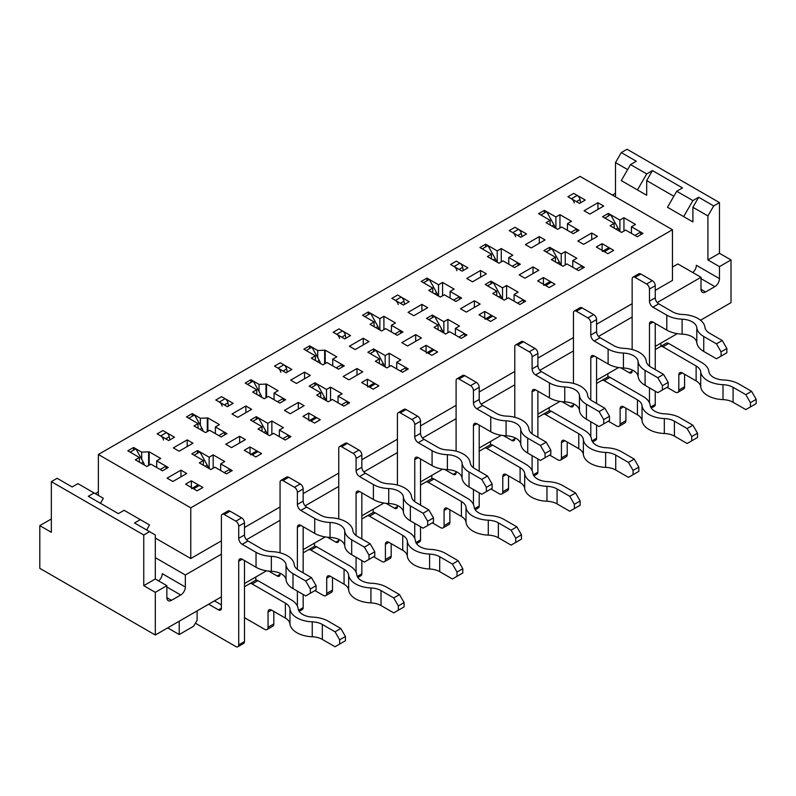 <?xml version="1.0" encoding="UTF-8"?>
<svg xmlns="http://www.w3.org/2000/svg" width="796" height="796" viewBox="0 0 796 796"><rect width="100%" height="100%" fill="white"/><g stroke="black" fill="none" stroke-linecap="round" stroke-linejoin="round"><path stroke-width="1.19" d="M155.31 557.658L185.349 574.991L185.349 587A6.537 3.771 -60 0 1 180.722 595L171.478 600.333A6.537 3.771 -60 0 1 168.215 600.662A6.537 3.771 -60 0 1 166.861 597.667L166.861 585.667L155.31 578.99L155.31 534.982L134.524 522.972L140.295 519.639L149.539 524.972L146.643 529.977M51.352 518.972L39.8 525.639L39.8 568.324L155.31 635.019L221.387 596.871M244.481 583.528L266.541 570.802M303.167 549.648L325.216 536.922M361.842 515.778L383.891 503.042M420.527 481.898L442.576 469.162M479.202 448.019L501.251 435.283M537.887 414.139L559.936 401.403M596.562 380.259L618.611 367.533M655.247 346.379L677.297 333.653M700.53 320.241L731.017 302.629L731.017 259.954L719.465 253.277L707.913 259.954L707.913 215.935L692.898 207.268L698.679 197.259L713.694 205.935L719.465 202.602L719.465 253.277M385.174 366.916L385.174 355.583L373.623 348.917L367.851 352.25L379.403 358.916L379.403 363.583M373.623 351.583L373.623 348.917M350.529 335.574L338.977 328.907L333.196 332.24L344.748 338.907L350.529 335.574M692.779 272.55A6.537 3.771 120 0 0 696.361 265.287L719.465 278.62L719.465 266.62L707.913 259.954M672.451 267.088L677.884 263.954L700.987 277.287L700.987 289.296A6.537 3.771 -60 0 0 702.341 292.281A6.537 3.771 -60 0 0 705.604 291.963L714.848 286.63L700.987 278.62M155.31 538.046L190.771 558.523L221.387 540.852M98.366 491.829L95.241 493.629M185.349 574.991L221.387 554.185M246.452 539.718L280.063 520.305M305.127 505.838L338.748 486.426M363.802 471.958L397.423 452.556M422.487 438.079L456.098 418.676M481.162 404.199L514.783 384.796M539.847 370.319L573.458 350.917M598.522 336.449L632.143 317.037M657.207 302.57L700.987 277.287M244.481 527.509L280.063 506.972M303.167 493.629L338.748 473.093M361.842 459.75L397.423 439.213M420.527 425.88L456.098 405.333M479.202 392L514.783 371.453M537.887 358.12L573.458 337.574M596.562 324.241L632.143 303.704M655.247 290.361L672.451 280.421L672.451 229.736L580.045 176.384L98.366 454.486L190.771 507.838L672.451 229.736M660.899 346.389L660.899 343.116M190.771 507.838L190.771 558.523M98.366 454.486L98.366 495.43M379.403 358.916L375.364 361.255L386.916 367.921L390.955 365.583L402.507 372.259L408.278 368.926L396.726 362.25L396.726 368.926M431.84 478.605L431.84 475.361M279.366 430.009L283.416 427.671L271.864 421.004L267.814 423.343L256.272 416.666L250.491 420.009L262.043 426.676L258.004 429.004L269.555 435.681L273.595 433.342L285.147 440.009L290.918 436.676L279.366 430.009L279.366 436.676M314.49 543.121L314.49 546.364M268.282 396.398L279.834 403.065L285.605 399.731L274.053 393.065L278.103 390.727L266.551 384.06L259.038 384.388L250.959 379.722L245.178 383.055L256.73 389.732L252.69 392.06L264.242 398.736L268.282 396.398M302.938 416.407L314.49 423.074L320.261 419.741L308.709 413.074L302.938 416.407M603.726 206.064L597.945 202.731L584.085 210.731L589.866 214.064L603.726 206.064M186.732 473.491L180.951 470.157L167.09 478.157L172.871 481.49L186.732 473.491M192.97 443.213L187.189 439.88L173.329 447.879L179.11 451.213L192.97 443.213M245.407 439.611L239.636 436.278L225.775 444.277L231.546 447.611L245.407 439.611M251.645 409.333L245.874 406L232.014 414L237.785 417.343L251.645 409.333M304.092 405.731L298.311 402.398L284.451 410.398L290.232 413.741L304.092 405.731M310.331 375.453L304.55 372.12L290.689 380.13L296.47 383.463L310.331 375.453M362.767 371.851L356.996 368.518L343.136 376.528L348.907 379.861L362.767 371.851M369.006 341.574L363.235 338.24L349.374 346.25L355.145 349.583L369.006 341.574M421.452 337.982L415.671 334.638L401.811 342.648L407.592 345.981L421.452 337.982M427.691 307.704L421.91 304.37L408.05 312.37L413.82 315.704L427.691 307.704M480.127 304.102L474.356 300.769L460.496 308.768L466.267 312.102L480.127 304.102M486.366 273.824L480.595 270.491L466.725 278.491L472.506 281.824L486.366 273.824M538.812 270.222L533.031 266.889L519.171 274.889L524.942 278.222L538.812 270.222M545.041 239.944L539.27 236.611L525.41 244.611L531.181 247.944L545.041 239.944M597.488 236.342L591.717 233.009L577.846 241.009L583.627 244.342L597.488 236.342M174.483 437.213L162.931 430.546L157.16 433.88L168.712 440.546L174.483 437.213M191.557 488.595A4.079 2.358 -120 0 1 193.597 488.794L197.129 490.834L202.9 487.5L191.348 480.824L185.577 484.157L197.129 490.834L202.9 487.5L199.378 485.46A4.079 2.358 -120 0 0 197.328 485.262L192.403 488.107M250.233 454.715A4.079 2.358 -120 0 1 252.282 454.914L255.805 456.954L261.585 453.62L250.034 446.944L244.253 450.287L255.805 456.954L261.585 453.62L258.053 451.581A4.079 2.358 -120 0 0 256.014 451.382L251.078 454.227M233.168 403.333L221.616 396.667L215.835 400L227.387 406.666L233.168 403.333M291.843 369.453L280.291 362.787L274.52 366.12L286.072 372.787L291.843 369.453M367.593 386.955A4.079 2.358 -120 0 1 369.642 387.155L373.165 389.194L378.936 385.861L367.394 379.195L361.613 382.528L373.165 389.194L378.936 385.861L375.413 383.821A4.079 2.358 -120 0 0 373.374 383.622L368.439 386.468M409.204 301.694L397.652 295.027L391.881 298.361L403.433 305.037L409.204 301.694M426.278 353.076A4.079 2.358 -120 0 1 428.318 353.285L431.84 355.315L437.621 351.981L426.069 345.315L420.298 348.648L431.84 355.315L437.621 351.981L434.099 349.941A4.079 2.358 -120 0 0 432.049 349.743L427.124 352.588M484.953 319.196A4.079 2.358 -120 0 1 486.993 319.405L490.525 321.435L496.296 318.101L484.744 311.435L478.973 314.768L490.525 321.435L496.296 318.101L492.774 316.072A4.079 2.358 -120 0 0 490.734 315.863L485.799 318.708M543.638 285.326A4.079 2.358 -120 0 1 545.678 285.525L549.2 287.555L554.981 284.222L543.429 277.555L537.648 280.889L549.2 287.555L554.981 284.222L551.449 282.192A4.079 2.358 -120 0 0 549.409 281.983L544.484 284.829M602.313 251.446A4.079 2.358 -120 0 1 604.353 251.645L607.885 253.685L613.656 250.342L602.104 243.675L596.333 247.009L607.885 253.685L613.656 250.342L610.134 248.312A4.079 2.358 -120 0 0 608.094 248.113L603.159 250.959M467.889 267.824L456.337 261.148L450.556 264.481L462.108 271.157L467.889 267.824M526.564 233.944L515.012 227.268L509.241 230.611L520.793 237.278L526.564 233.944M585.239 200.065L573.697 193.398L567.916 196.731L579.468 203.398L585.239 200.065M614.124 223.407L610.074 225.736L621.626 232.412L625.676 230.074L637.228 236.74L642.999 233.407L631.447 226.741L635.487 224.402L623.945 217.736L619.895 220.074L608.343 213.398L602.572 216.731L614.124 223.407L614.124 228.074M550.126 220.333L546.086 222.671L557.638 229.338L561.678 227.009L573.229 233.676L579.01 230.343L567.458 223.666L571.498 221.338L559.946 214.671L555.907 217L544.355 210.333L538.574 213.666L550.126 220.333L550.126 225.009M491.45 254.213L487.401 256.551L498.953 263.217L503.002 260.879L514.554 267.555L520.325 264.222L508.773 257.546L512.823 255.218L501.271 248.551L497.221 250.879L485.669 244.213L479.898 247.546L491.45 254.213L491.45 258.879M432.765 288.092L428.726 290.431L440.278 297.097L444.317 294.759L455.869 301.435L461.65 298.092L450.098 291.426L454.138 289.097L442.586 282.421L438.546 284.759L426.994 278.093L421.213 281.426L432.765 288.092L432.765 292.759M374.09 321.972L370.05 324.31L381.592 330.977L385.642 328.639L397.194 335.305L402.965 331.972L391.413 325.305L395.463 322.967L383.911 316.301L379.861 318.639L368.309 311.972L362.538 315.306L374.09 321.972L374.09 326.639M317.723 350.519L309.634 345.842L303.863 349.185L315.405 355.852L311.365 358.18L322.917 364.857L326.957 362.518L338.509 369.185L344.29 365.852L332.738 359.185L336.778 356.847L325.226 350.18L317.723 350.519L317.723 357.643M200.363 418.268L192.274 413.602L186.503 416.935L198.055 423.611L194.005 425.94L205.557 432.606L209.597 430.278L221.149 436.944L226.93 433.611L215.378 426.945L219.417 424.606L207.865 417.94L200.363 418.268L200.363 425.402M141.678 452.148L133.599 447.481L127.818 450.815L139.37 457.481L135.33 459.819L146.882 466.486L150.922 464.158L162.474 470.824L168.245 467.491L156.693 460.824L160.742 458.486L149.19 451.82L141.678 452.148L141.678 459.282M203.368 460.556L199.318 462.884L210.87 469.56L214.91 467.222L226.462 473.889L232.243 470.555L220.691 463.889L224.731 461.551L213.179 454.884L209.139 457.222L197.587 450.546L191.816 453.879L203.368 460.556L203.368 465.222M320.718 392.796L316.679 395.134L328.231 401.801L332.27 399.463L343.822 406.129L349.603 402.796L338.051 396.129L342.091 393.801L330.539 387.125L326.499 389.463L314.947 382.796L309.176 386.13L320.718 392.796L320.718 397.463M396.726 362.25L400.776 359.921L389.224 353.245L385.174 355.583M438.079 325.037L434.039 327.375L445.591 334.041L449.631 331.713L461.183 338.38L466.963 335.046L455.411 328.37L459.451 326.042L447.899 319.375L443.86 321.703L432.308 315.037L426.527 318.37L438.079 325.037L438.079 329.703M496.764 291.157L492.724 293.495L504.266 300.162L508.316 297.833L519.868 304.5L525.639 301.167L514.087 294.5L518.136 292.162L506.584 285.495L502.535 287.824L490.983 281.157L485.212 284.49L496.764 291.157L496.764 295.833M555.439 257.287L551.399 259.615L562.951 266.282L566.991 263.954L578.543 270.62L584.324 267.287L572.772 260.62L576.811 258.282L565.26 251.616L561.22 253.944L549.668 247.277L543.887 250.611L555.439 257.287L555.439 261.954M332.738 359.185L332.738 365.852M367.394 385.861L367.394 379.195M373.165 509.241L373.165 512.485M197.129 610.87L197.129 620.213L193.657 626.213L179.219 634.551L179.219 621.208M167.667 627.875L179.219 634.551M391.413 331.972L391.413 325.305M426.069 351.981L426.069 345.315M559.946 228.004L559.946 214.671M567.458 230.343L567.458 223.666M555.907 217L555.907 228.343M544.355 213L544.355 210.333M389.224 366.588L389.224 353.245M368.309 314.639L368.309 311.972M379.861 318.639L379.861 329.972M383.911 329.644L383.911 316.301M602.104 250.342L602.104 243.675M443.86 321.703L443.86 333.046M432.308 317.704L432.308 315.037M447.899 332.708L447.899 319.375M426.994 280.759L426.994 278.093M438.546 284.759L438.546 296.092M442.586 295.764L442.586 282.421M450.098 298.092L450.098 291.426M484.744 318.101L484.744 311.435M490.525 444.725L490.525 441.481M455.411 335.046L455.411 328.37M673.844 196.264L646.7 180.593L646.7 195.259L630.522 185.926M627.636 169.588L615.507 162.583L615.507 196.861M676.729 212.602L692.898 221.935L692.898 207.268M185.349 587L162.245 573.657A6.537 3.771 -60 0 1 158.663 580.931M619.895 220.074L619.895 231.407M608.343 216.064L608.343 213.398M140.295 519.639L124.126 510.306L118.345 513.639L88.316 496.296L94.087 492.963L77.918 483.63L72.147 486.963L57.123 478.296L51.352 481.63L143.758 534.982L143.758 585.667L155.31 592.333L155.31 635.019M51.352 481.63L51.352 532.315L39.8 525.639M143.758 585.667L155.31 578.99M155.31 592.333L166.861 585.667M615.507 193.259L612.393 195.06M719.465 266.62L731.017 259.954M646.7 195.259L621.288 180.593L630.522 164.583L636.303 161.25L621.288 152.583L627.059 149.25L719.465 202.602M719.465 278.62A6.537 3.771 -60 0 1 714.848 286.63M621.288 152.583L615.507 162.583M637.457 189.926L646.7 173.916L652.471 170.583L682.5 187.926L676.729 191.259L692.898 200.592L683.655 216.602L692.898 221.935M676.729 191.259L667.486 207.268L683.655 216.602M652.471 170.583L646.7 180.593M707.913 215.935L713.694 205.935M148.613 452.148L148.613 465.491M207.288 418.268L207.288 431.611M265.973 384.388L265.973 397.731M259.038 391.523L259.038 384.388M324.649 350.519L324.649 363.852M325.226 363.523L325.226 350.18M309.634 348.519L309.634 345.842M315.405 355.852L315.405 360.518M326.499 400.796L326.499 389.463M314.947 385.463L314.947 382.796M266.551 397.393L266.551 384.06M250.959 382.388L250.959 379.722M256.73 389.732L256.73 394.398M267.814 434.676L267.814 423.343M256.272 419.343L256.272 416.666M262.043 426.676L262.043 431.342M207.865 431.273L207.865 417.94M192.274 416.268L192.274 413.602M198.055 423.611L198.055 428.278M209.139 468.555L209.139 457.222M197.587 453.213L197.587 450.546M149.19 465.153L149.19 451.82M133.599 450.148L133.599 447.481M139.37 457.481L139.37 462.158M308.709 419.741L308.709 413.074M543.429 284.222L543.429 277.555M631.447 233.407L631.447 226.741M623.945 231.069L623.945 217.736M508.773 264.222L508.773 257.546M501.271 261.884L501.271 248.551M497.221 250.879L497.221 262.222M274.053 393.065L274.053 399.731M215.378 426.945L215.378 433.611M156.693 460.824L156.693 467.491M220.691 463.889L220.691 470.555M213.179 468.227L213.179 454.884M271.864 434.347L271.864 421.004M338.051 396.129L338.051 402.796M330.539 400.468L330.539 387.125M506.584 298.828L506.584 285.495M502.535 287.824L502.535 299.167M490.983 283.824L490.983 281.157M549.2 410.845L549.2 407.602M561.22 253.944L561.22 265.287M549.668 249.944L549.668 247.277M572.772 267.287L572.772 260.62M607.885 376.966L607.885 373.722M255.805 576.991L255.805 580.234M485.669 246.879L485.669 244.213M565.26 264.949L565.26 251.616M149.539 531.648L143.758 534.982M698.679 197.259L692.898 200.592M646.7 173.916L630.522 164.583M94.087 492.963L103.331 498.296L100.445 503.301M514.087 301.167L514.087 294.5M250.034 453.62L250.034 446.944M191.348 487.5L191.348 480.824M591.717 239.676L591.717 233.009M539.27 243.278L539.27 236.611M533.031 273.555L533.031 266.889M480.595 277.157L480.595 270.491M474.356 307.435L474.356 300.769M421.91 311.037L421.91 304.37M415.671 341.315L415.671 334.638M363.235 344.917L363.235 338.24M356.996 375.195L356.996 368.518M304.55 378.787L304.55 372.12M298.311 409.064L298.311 402.398M245.874 412.666L245.874 406M239.636 442.944L239.636 436.278M187.189 446.546L187.189 439.88M180.951 476.824L180.951 470.157M597.945 209.398L597.945 202.731M577.219 195.428L571.448 198.761L567.916 196.731L573.697 193.398L577.219 195.428A4.079 2.358 60 0 1 580.015 199.567L580.632 202.721M604.88 218.064L610.651 214.731L617.945 227.945A8.169 4.716 60 0 1 619.179 230.989M640.76 234.701L640.69 232.074L634.909 235.407M655.247 349.583L666.242 343.235A4.905 2.826 60 0 1 668.69 343.474L701.913 362.658A23.96 13.831 0 0 1 708.868 371.493A15.791 9.114 180 0 0 723.554 379.971A23.96 13.831 0 0 1 738.877 383.99L751.583 391.334L756.2 399.333L750.429 402.667L750.429 406.935L756.2 403.602L756.2 399.333M684.58 374.259L684.58 386.796A4.905 2.826 60 0 1 683.565 389.035L677.794 392.378A4.905 2.826 60 0 1 675.346 392.13L667.028 387.334M571.448 198.761A4.079 2.358 60 0 1 574.244 202.9M660.461 346.568L666.242 343.235L660.461 346.568A4.905 2.826 60 0 1 662.919 346.807L696.132 365.991L696.132 380.926L682.272 372.926L678.809 374.926L678.809 390.13A4.905 2.826 60 0 1 677.794 392.378M750.429 402.667L745.802 394.667L733.096 387.334A15.791 9.114 0 0 0 723.007 384.677A23.96 13.831 180 0 1 700.719 371.822A15.791 9.114 0 0 0 696.132 365.991M745.802 394.667L751.583 391.334M678.809 374.926A4.905 2.826 60 0 1 679.824 372.677A4.905 2.826 60 0 1 682.272 372.926M750.429 406.935L745.802 409.602L733.096 402.269A15.791 9.114 0 0 0 723.007 399.622A23.96 13.831 180 0 1 700.719 386.756A15.791 9.114 0 0 0 696.132 380.926M518.544 229.308L512.763 232.641L509.241 230.611L515.012 227.268L518.544 229.308A4.079 2.358 60 0 1 521.34 233.447L521.957 236.601M546.205 251.944L551.976 248.611L559.27 261.824A8.169 4.716 60 0 1 560.493 264.869M582.085 268.58L582.005 265.954L576.234 269.287M596.562 383.463L607.557 377.115A4.905 2.826 60 0 1 610.015 377.354L643.228 396.527A23.96 13.831 0 0 1 650.193 405.373A15.791 9.114 180 0 0 664.879 413.85A23.96 13.831 0 0 1 680.192 417.87L692.898 425.213L697.525 433.213L691.744 436.546L691.744 440.815L697.525 437.482L697.525 433.213M625.905 408.139L625.905 420.676A4.905 2.826 60 0 1 624.89 422.915L619.109 426.248A4.905 2.826 60 0 1 616.661 426.009L608.343 421.203M512.763 232.641A4.079 2.358 60 0 1 515.559 236.78M601.786 380.448L607.557 377.115L601.786 380.448A4.905 2.826 60 0 1 604.234 380.687L637.457 399.871L637.457 414.806L623.596 406.806L620.124 408.806L620.124 424.009A4.905 2.826 60 0 1 619.109 426.248M691.744 436.546L687.127 428.546L674.421 421.203A15.791 9.114 0 0 0 664.322 418.557A23.96 13.831 180 0 1 642.044 405.691A15.791 9.114 0 0 0 637.457 399.871M687.127 428.546L692.898 425.213M620.124 408.806A4.905 2.826 60 0 1 621.139 406.557A4.905 2.826 60 0 1 623.596 406.806M691.744 440.815L687.127 443.481L674.421 436.148A15.791 9.114 0 0 0 664.322 433.502A23.96 13.831 180 0 1 642.044 420.636A15.791 9.114 0 0 0 637.457 414.806M459.859 263.187L454.088 266.521L450.556 264.481L456.337 261.148L459.859 263.187A4.079 2.358 60 0 1 462.655 267.317L463.272 270.481M487.52 285.824L493.301 282.49L500.594 295.704A8.169 4.716 60 0 1 501.818 298.749M523.4 302.45L523.33 299.833L517.549 303.167M537.887 417.343L548.882 410.985A4.905 2.826 60 0 1 551.33 411.233L584.553 430.407A23.96 13.831 0 0 1 591.518 439.253A15.791 9.114 180 0 0 606.194 447.73A23.96 13.831 0 0 1 621.517 451.75L634.223 459.083L638.84 467.093L633.069 470.426L633.069 474.695L638.84 471.361L638.84 467.093M567.22 442.019L567.22 454.556A4.905 2.826 60 0 1 566.205 456.795L560.434 460.128A4.905 2.826 60 0 1 557.986 459.889L549.668 455.083M454.088 266.521A4.079 2.358 60 0 1 456.884 270.66M543.111 414.328L548.882 410.985L543.111 414.328A4.905 2.826 60 0 1 545.558 414.567L578.772 433.74L578.772 448.685L564.911 440.685L561.449 442.685L561.449 457.889A4.905 2.826 60 0 1 560.434 460.128M633.069 470.426L628.442 462.426L615.736 455.083A15.791 9.114 0 0 0 605.647 452.436A23.96 13.831 180 0 1 583.368 439.571A15.791 9.114 0 0 0 578.772 433.74M628.442 462.426L634.223 459.083M561.449 442.685A4.905 2.826 60 0 1 562.464 440.437A4.905 2.826 60 0 1 564.911 440.685M633.069 474.695L628.442 477.361L615.736 470.028A15.791 9.114 0 0 0 605.647 467.371A23.96 13.831 180 0 1 583.368 454.516A15.791 9.114 0 0 0 578.772 448.685M401.184 297.067L395.403 300.4L391.881 298.361L397.652 295.027L401.184 297.067A4.079 2.358 60 0 1 403.98 301.196L404.597 304.361M428.845 319.703L434.616 316.37L441.909 329.584A8.169 4.716 60 0 1 443.133 332.629M464.725 336.33L464.645 333.713L458.874 337.046M479.202 451.223L490.207 444.865A4.905 2.826 60 0 1 492.654 445.113L525.867 464.287A23.96 13.831 0 0 1 532.832 473.132A15.791 9.114 180 0 0 547.519 481.61A23.96 13.831 0 0 1 562.832 485.63L575.538 492.963L580.165 500.973L574.384 504.306L574.384 508.574L580.165 505.241L580.165 500.973M508.545 475.889L508.545 488.436A4.905 2.826 60 0 1 507.53 490.674L501.749 494.008A4.905 2.826 60 0 1 499.301 493.769L490.983 488.963M395.403 300.4A4.079 2.358 60 0 1 398.209 304.53M484.426 448.198L490.207 444.865L484.426 448.198A4.905 2.826 60 0 1 486.873 448.447L520.096 467.62L520.096 482.565L506.236 474.555L502.774 476.555L502.774 491.769A4.905 2.826 60 0 1 501.749 494.008M574.384 504.306L569.767 496.296L557.061 488.963A15.791 9.114 0 0 0 546.961 486.316A23.96 13.831 180 0 1 524.683 473.451A15.791 9.114 0 0 0 520.096 467.62M569.767 496.296L575.538 492.963M502.774 476.555A4.905 2.826 60 0 1 503.788 474.316A4.905 2.826 60 0 1 506.236 474.555M574.384 508.574L569.767 511.241L557.061 503.908A15.791 9.114 0 0 0 546.961 501.251A23.96 13.831 180 0 1 524.683 488.386A15.791 9.114 0 0 0 520.096 482.565M342.499 330.947L336.728 334.28L333.196 332.24L338.977 328.907L342.499 330.947A4.079 2.358 60 0 1 345.305 335.076L345.912 338.24M370.16 353.583L375.941 350.25L383.234 363.464A8.169 4.716 60 0 1 384.458 366.508M406.05 370.21L405.97 367.583L400.199 370.926M420.527 485.092L431.522 478.744A4.905 2.826 60 0 1 433.969 478.993L467.192 498.167A23.96 13.831 0 0 1 474.157 507.012A15.791 9.114 180 0 0 488.834 515.49A23.96 13.831 0 0 1 504.157 519.509L516.863 526.843L521.48 534.842L515.708 538.186L515.708 542.454L521.48 539.111L521.48 534.842M449.869 509.768L449.869 522.305A4.905 2.826 60 0 1 448.854 524.554L443.074 527.887A4.905 2.826 60 0 1 440.626 527.648L432.308 522.843M336.728 334.28A4.079 2.358 60 0 1 339.524 338.409M425.751 482.077L431.522 478.744L425.751 482.077A4.905 2.826 60 0 1 428.198 482.326L461.411 501.5L461.411 516.445L447.551 508.435L444.088 510.435L444.088 525.649A4.905 2.826 60 0 1 443.074 527.887M515.708 538.186L511.082 530.176L498.376 522.843A15.791 9.114 0 0 0 488.286 520.196A23.96 13.831 180 0 1 466.008 507.331A15.791 9.114 0 0 0 461.411 501.5M511.082 530.176L516.863 526.843M444.088 510.435A4.905 2.826 60 0 1 445.103 508.196A4.905 2.826 60 0 1 447.551 508.435M515.708 542.454L511.082 545.121L498.376 537.778A15.791 9.114 0 0 0 488.286 535.131A23.96 13.831 180 0 1 466.008 522.266A15.791 9.114 0 0 0 461.411 516.445M283.824 364.827L278.043 368.16L274.52 366.12L280.291 362.787L283.824 364.827A4.079 2.358 60 0 1 286.62 368.956L287.237 372.12M311.485 387.463L317.256 384.13L324.549 397.343A8.169 4.716 60 0 1 325.783 400.378M347.364 404.089L347.295 401.463L341.514 404.796M361.842 518.972L372.846 512.624A4.905 2.826 60 0 1 375.294 512.863L408.507 532.046A23.96 13.831 0 0 1 415.472 540.892A15.791 9.114 180 0 0 430.158 549.369A23.96 13.831 0 0 1 445.471 553.389L458.178 560.722L462.804 568.722L457.023 572.055L457.023 576.324L462.804 572.991L462.804 568.722M391.184 543.648L391.184 556.185A4.905 2.826 60 0 1 390.169 558.434L384.398 561.767A4.905 2.826 60 0 1 381.941 561.518L373.623 556.722M278.043 368.16A4.079 2.358 60 0 1 280.849 372.289M367.065 515.957L372.846 512.624L367.065 515.957A4.905 2.826 60 0 1 369.513 516.206L402.736 535.38L402.736 550.315L388.876 542.315L385.413 544.315L385.413 559.518A4.905 2.826 60 0 1 384.398 561.767M457.023 572.055L452.407 564.056L439.7 556.722A15.791 9.114 0 0 0 429.601 554.076A23.96 13.831 180 0 1 407.323 541.21A15.791 9.114 0 0 0 402.736 535.38M452.407 564.056L458.178 560.722M385.413 544.315A4.905 2.826 60 0 1 386.428 542.076A4.905 2.826 60 0 1 388.876 542.315M457.023 576.324L452.407 579L439.7 571.657A15.791 9.114 0 0 0 429.601 569.011A23.96 13.831 180 0 1 407.323 556.145A15.791 9.114 0 0 0 402.736 550.315M225.139 398.697L219.368 402.03L215.835 400L221.616 396.667L225.139 398.697A4.079 2.358 60 0 1 227.945 402.836L228.551 406M252.8 421.343L258.581 418.009L265.874 431.223A8.169 4.716 60 0 1 267.098 434.258M288.689 437.969L288.61 435.342L282.839 438.676M303.167 552.852L314.161 546.504A4.905 2.826 60 0 1 316.609 546.743L349.832 565.926A23.96 13.831 0 0 1 356.797 574.772A15.791 9.114 180 0 0 371.483 583.249A23.96 13.831 0 0 1 386.796 587.269L399.502 594.602L404.119 602.602L398.348 605.935L398.348 610.204L404.119 606.87L404.119 602.602M332.509 577.528L332.509 590.065A4.905 2.826 60 0 1 331.494 592.314L325.713 595.647A4.905 2.826 60 0 1 323.266 595.398L314.947 590.602M219.368 402.03A4.079 2.358 60 0 1 222.164 406.169M308.39 549.837L314.161 546.504L308.39 549.837A4.905 2.826 60 0 1 310.838 550.076L344.061 569.259L344.061 584.194L330.191 576.195L326.728 578.195L326.728 593.398A4.905 2.826 60 0 1 325.713 595.647M398.348 605.935L393.721 597.935L381.015 590.602A15.791 9.114 0 0 0 370.926 587.945A23.96 13.831 180 0 1 348.648 575.09A15.791 9.114 0 0 0 344.061 569.259M393.721 597.935L399.502 594.602M326.728 578.195A4.905 2.826 60 0 1 327.743 575.956A4.905 2.826 60 0 1 330.191 576.195M398.348 610.204L393.721 612.87L381.015 605.537A15.791 9.114 0 0 0 370.926 602.89A23.96 13.831 180 0 1 348.648 590.025A15.791 9.114 0 0 0 344.061 584.194M166.464 432.576L160.683 435.91L157.16 433.88L162.931 430.546L166.464 432.576A4.079 2.358 60 0 1 169.259 436.715L169.876 439.87M194.124 455.222L199.895 451.879L207.189 465.093A8.169 4.716 60 0 1 208.423 468.138M230.004 471.849L229.935 469.222L224.154 472.555M244.481 586.732L255.486 580.383A4.905 2.826 60 0 1 257.934 580.622L291.157 599.806A23.96 13.831 0 0 1 298.112 608.642A15.791 9.114 180 0 0 312.798 617.119A23.96 13.831 0 0 1 328.111 621.139L340.817 628.482L345.444 636.482L339.663 639.815L339.663 644.083L345.444 640.75L345.444 636.482M273.824 611.408L273.824 623.945A4.905 2.826 60 0 1 272.809 626.183L267.038 629.527A4.905 2.826 60 0 1 264.58 629.278L244.481 617.676M160.683 435.91A4.079 2.358 60 0 1 163.488 440.049M249.705 583.717L255.486 580.383L249.705 583.717A4.905 2.826 60 0 1 252.163 583.956L285.376 603.139L285.376 618.074L271.516 610.074L268.053 612.074L268.053 627.278A4.905 2.826 60 0 1 267.038 629.527M339.663 639.815L335.046 631.815L322.34 624.482A15.791 9.114 0 0 0 312.241 621.825A23.96 13.831 180 0 1 289.963 608.97A15.791 9.114 0 0 0 285.376 603.139M335.046 631.815L340.817 628.482M268.053 612.074A4.905 2.826 60 0 1 269.068 609.826A4.905 2.826 60 0 1 271.516 610.074M339.663 644.083L335.046 646.75L322.34 639.417A15.791 9.114 0 0 0 312.241 636.77A23.96 13.831 180 0 1 289.963 623.905A15.791 9.114 0 0 0 285.376 618.074M195.398 623.208L235.825 646.551A4.079 2.358 -120 0 0 237.865 646.75L243.636 643.417A4.079 2.358 -120 0 0 244.481 641.546L244.481 560.593M237.865 646.75A4.079 2.358 -120 0 0 238.71 644.889L238.71 561.26A4.905 2.826 -120 0 1 239.725 559.011A4.905 2.826 -120 0 1 242.173 559.25L256.033 567.259A23.96 13.831 0 0 0 271.356 571.279A15.791 9.114 180 0 1 286.043 579.757A23.96 13.831 0 0 0 292.998 588.602L305.704 595.935L316.102 589.935L316.102 585.667L310.331 589L305.704 580.99L311.485 577.657L316.102 585.667M130.126 452.148L135.907 448.815L143.2 462.028A8.169 4.716 -120 0 1 144.424 465.073M160.165 469.491L165.936 466.157L166.016 468.774M221.387 604.87L214.452 600.871M222.233 514.306A4.079 2.358 -120 0 1 224.273 514.505L235.825 521.171A4.079 2.358 -120 0 1 238.71 526.176L238.71 538.315L244.481 534.982L244.481 522.843A4.079 2.358 -120 0 0 241.596 517.838L230.044 511.171A4.079 2.358 -120 0 0 228.004 510.972L222.233 514.306A4.079 2.358 -120 0 0 221.387 516.176L221.387 608.204A4.079 2.358 -120 0 1 220.542 610.074A4.079 2.358 -120 0 1 218.492 609.875L208.681 604.204M244.481 534.982A4.905 2.826 -120 0 0 247.954 540.982L261.814 548.981A15.791 9.114 0 0 0 271.904 551.638A23.96 13.831 180 0 1 294.192 564.493A15.791 9.114 0 0 0 298.779 570.324L311.485 577.657M238.71 538.315A4.905 2.826 -120 0 0 242.173 544.315L256.033 552.315A23.96 13.831 0 0 0 271.356 556.334A15.791 9.114 180 0 1 286.043 564.812A23.96 13.831 0 0 0 292.998 573.657L305.704 580.99M310.331 589L310.331 593.269M299.167 611.358L302.321 609.537A4.079 2.358 -120 0 0 303.167 607.676L303.167 594.463M303.167 572.861L303.167 526.713M297.386 606.084L297.386 591.13M297.386 569.409L297.386 527.38A4.905 2.826 -120 0 1 298.4 525.131A4.905 2.826 -120 0 1 300.858 525.38L314.719 533.38A23.96 13.831 0 0 0 330.032 537.399A15.791 9.114 180 0 1 344.718 545.877A23.96 13.831 0 0 0 351.683 554.722L364.389 562.056L374.787 556.056L374.787 551.787L369.006 555.12L364.389 547.121L370.16 543.777L374.787 551.787M188.811 418.268L194.582 414.935L201.876 428.149A8.169 4.716 -120 0 1 203.109 431.193M218.84 435.611L224.621 432.278L224.691 434.905M280.908 480.426A4.079 2.358 -120 0 1 282.948 480.625L294.5 487.291A4.079 2.358 -120 0 1 297.386 492.296L297.386 504.435L303.167 501.102L303.167 488.963A4.079 2.358 -120 0 0 300.281 483.958L288.729 477.292A4.079 2.358 -120 0 0 286.689 477.093L280.908 480.426A4.079 2.358 -120 0 0 280.063 482.296L280.063 552.802M303.167 501.102A4.905 2.826 -120 0 0 306.629 507.102L320.49 515.102A15.791 9.114 0 0 0 330.589 517.758A23.96 13.831 180 0 1 352.867 530.614A15.791 9.114 0 0 0 357.454 536.444L370.16 543.777M297.386 504.435A4.905 2.826 -120 0 0 300.858 510.435L314.719 518.445A23.96 13.831 0 0 0 330.032 522.465A15.791 9.114 180 0 1 344.718 530.942A23.96 13.831 0 0 0 351.683 539.778L364.389 547.121M280.063 573.22L280.063 574.324A4.079 2.358 -120 0 1 279.217 576.195A4.079 2.358 -120 0 1 277.177 575.996L268.67 571.08M369.006 555.12L369.006 559.389M357.852 577.478L360.996 575.667A4.079 2.358 -120 0 0 361.842 573.797L361.842 560.593M361.842 538.982L361.842 492.833M356.071 572.205L356.071 557.25M356.071 535.529L356.071 493.5A4.905 2.826 -120 0 1 357.086 491.251A4.905 2.826 -120 0 1 359.533 491.5L373.394 499.5A23.96 13.831 0 0 0 388.717 503.52A15.791 9.114 180 0 1 403.393 511.997A23.96 13.831 0 0 0 410.358 520.843L423.064 528.176L433.462 522.176L433.462 517.907L427.691 521.241L423.064 513.241L428.845 509.908L433.462 517.907M247.486 384.388L253.267 381.055L260.561 394.269A8.169 4.716 -120 0 1 261.785 397.313M277.525 401.731L283.296 398.398L283.376 401.025M308.918 420.835A4.079 2.358 -120 0 1 310.957 421.034L314.49 423.074L320.261 419.741L316.738 417.701A4.079 2.358 -120 0 0 314.689 417.502L309.763 420.348M339.594 446.546A4.079 2.358 -120 0 1 341.633 446.745L353.185 453.421A4.079 2.358 -120 0 1 356.071 458.416L356.071 470.555L361.842 467.222L361.842 455.083A4.079 2.358 -120 0 0 358.956 450.078L347.404 443.412A4.079 2.358 -120 0 0 345.365 443.213L339.594 446.546A4.079 2.358 -120 0 0 338.748 448.417L338.748 518.932M361.842 467.222A4.905 2.826 -120 0 0 365.314 473.222L379.175 481.232A15.791 9.114 0 0 0 389.264 483.878A23.96 13.831 180 0 1 411.542 496.744A15.791 9.114 0 0 0 416.139 502.565L428.845 509.908M356.071 470.555A4.905 2.826 -120 0 0 359.533 476.555L373.394 484.565A23.96 13.831 0 0 0 388.717 488.585A15.791 9.114 180 0 1 403.393 497.062A23.96 13.831 0 0 0 410.358 505.898L423.064 513.241M338.748 539.34L338.748 540.444A4.079 2.358 -120 0 1 337.892 542.315A4.079 2.358 -120 0 1 335.852 542.116L327.345 537.2M427.691 521.241L427.691 525.509M416.527 543.598L419.681 541.787A4.079 2.358 -120 0 0 420.527 539.917L420.527 526.713M420.527 505.102L420.527 458.954M414.746 538.325L414.746 523.38M414.746 501.649L414.746 459.62A4.905 2.826 -120 0 1 415.761 457.372A4.905 2.826 -120 0 1 418.218 457.62L432.079 465.62A23.96 13.831 0 0 0 447.392 469.64A15.791 9.114 180 0 1 462.078 478.117A23.96 13.831 0 0 0 469.043 486.963L481.749 494.296L492.137 488.296L492.137 484.028L486.366 487.361L481.749 479.361L487.52 476.028L492.137 484.028M306.171 350.519L311.942 347.175L319.236 360.399A8.169 4.716 -120 0 1 320.46 363.434M336.201 367.851L341.981 364.518L342.051 367.145M398.269 412.666A4.079 2.358 -120 0 1 400.308 412.865L411.86 419.542A4.079 2.358 -120 0 1 414.746 424.537L414.746 436.676L420.527 433.342L420.527 421.203A4.079 2.358 -120 0 0 417.641 416.209L406.089 409.532A4.079 2.358 -120 0 0 404.04 409.333L398.269 412.666A4.079 2.358 -120 0 0 397.423 414.537L397.423 485.053M420.527 433.342A4.905 2.826 -120 0 0 423.989 439.342L437.85 447.352A15.791 9.114 0 0 0 447.949 449.999A23.96 13.831 180 0 1 470.227 462.864A15.791 9.114 0 0 0 474.814 468.685L487.52 476.028M414.746 436.676A4.905 2.826 -120 0 0 418.218 442.675L432.079 450.685A23.96 13.831 0 0 0 447.392 454.705A15.791 9.114 180 0 1 462.078 463.182A23.96 13.831 0 0 0 469.043 472.028L481.749 479.361M397.423 505.46L397.423 506.574A4.079 2.358 -120 0 1 396.577 508.435A4.079 2.358 -120 0 1 394.537 508.236L386.03 503.331M486.366 487.361L486.366 491.63M475.212 509.729L478.356 507.908A4.079 2.358 -120 0 0 479.202 506.037L479.202 492.833M479.202 471.222L479.202 425.074M473.431 504.445L473.431 489.5M473.431 467.779L473.431 425.741A4.905 2.826 -120 0 1 474.446 423.502A4.905 2.826 -120 0 1 476.894 423.741L490.754 431.74A23.96 13.831 0 0 0 506.077 435.76A15.791 9.114 180 0 1 520.753 444.238A23.96 13.831 0 0 0 527.718 453.083L540.424 460.416L550.822 454.416L550.822 450.148L545.041 453.481L540.424 445.481L546.205 442.148L550.822 450.148M364.847 316.639L370.628 313.306L377.921 326.519A8.169 4.716 -120 0 1 379.145 329.554M394.886 333.972L400.657 330.639L400.736 333.265M456.944 378.787A4.079 2.358 -120 0 1 458.993 378.995L470.545 385.662A4.079 2.358 -120 0 1 473.431 390.667L473.431 402.796L479.202 399.463L479.202 387.324A4.079 2.358 -120 0 0 476.316 382.329L464.764 375.652A4.079 2.358 -120 0 0 462.725 375.453L456.944 378.787A4.079 2.358 -120 0 0 456.098 380.657L456.098 451.173M479.202 399.463A4.905 2.826 -120 0 0 482.675 405.472L496.535 413.472A15.791 9.114 0 0 0 506.624 416.119A23.96 13.831 180 0 1 528.902 428.984A15.791 9.114 0 0 0 533.499 434.815L546.205 442.148M473.431 402.796A4.905 2.826 -120 0 0 476.894 408.806L490.754 416.805A23.96 13.831 0 0 0 506.077 420.825A15.791 9.114 180 0 1 520.753 429.303A23.96 13.831 0 0 0 527.718 438.148L540.424 445.481M456.098 471.58L456.098 472.695A4.079 2.358 -120 0 1 455.252 474.565A4.079 2.358 -120 0 1 453.213 474.356L444.705 469.451M545.041 453.481L545.041 457.75M533.887 475.849L537.041 474.028A4.079 2.358 -120 0 0 537.887 472.157L537.887 458.954M537.887 437.342L537.887 391.194M532.106 470.565L532.106 455.62M532.106 433.9L532.106 391.861A4.905 2.826 -120 0 1 533.121 389.622A4.905 2.826 -120 0 1 535.579 389.861L549.439 397.861A23.96 13.831 0 0 0 564.752 401.88A15.791 9.114 180 0 1 579.438 410.358A23.96 13.831 0 0 0 586.403 419.203L599.109 426.547L609.497 420.537L609.497 416.268L603.726 419.601L599.109 411.602L604.88 408.268L609.497 416.268M423.532 282.759L429.303 279.426L436.596 292.639A8.169 4.716 -120 0 1 437.82 295.684M453.561 300.102L459.332 296.759L459.411 299.386M515.629 344.907A4.079 2.358 -120 0 1 517.669 345.116L529.221 351.782A4.079 2.358 -120 0 1 532.106 356.787L532.106 368.926L537.887 365.583L537.887 353.454A4.079 2.358 -120 0 0 534.992 348.449L523.45 341.782A4.079 2.358 -120 0 0 521.4 341.574L515.629 344.907A4.079 2.358 -120 0 0 514.783 346.777L514.783 417.293M537.887 365.583A4.905 2.826 -120 0 0 541.35 371.593L555.21 379.592A15.791 9.114 0 0 0 565.309 382.239A23.96 13.831 180 0 1 587.587 395.105A15.791 9.114 0 0 0 592.174 400.935L604.88 408.268M532.106 368.926A4.905 2.826 -120 0 0 535.579 374.926L549.439 382.926A23.96 13.831 0 0 0 564.752 386.946A15.791 9.114 180 0 1 579.438 395.423A23.96 13.831 0 0 0 586.403 404.269L599.109 411.602M514.783 437.7L514.783 438.815A4.079 2.358 -120 0 1 513.937 440.685A4.079 2.358 -120 0 1 511.898 440.477L503.39 435.571M603.726 419.601L603.726 423.87M592.572 441.969L595.716 440.148A4.079 2.358 -120 0 0 596.562 438.278L596.562 425.074M596.562 403.463L596.562 357.314M590.791 436.696L590.791 421.741M590.791 400.02L590.791 357.981A4.905 2.826 -120 0 1 591.806 355.742A4.905 2.826 -120 0 1 594.254 355.981L608.114 363.991A23.96 13.831 0 0 0 623.427 368.011A15.791 9.114 180 0 1 638.113 376.488A23.96 13.831 0 0 0 645.078 385.324L657.785 392.667L668.182 386.657L668.182 382.388L662.401 385.732L657.785 377.722L663.556 374.389L668.182 382.388M482.207 248.879L487.988 245.546L495.271 258.76A8.169 4.716 -120 0 1 496.505 261.804M512.236 266.222L518.017 262.889L518.087 265.506M574.304 311.037A4.079 2.358 -120 0 1 576.354 311.236L587.896 317.902A4.079 2.358 -120 0 1 590.791 322.907L590.791 335.046L596.562 331.713L596.562 319.574A4.079 2.358 -120 0 0 593.677 314.569L582.125 307.903A4.079 2.358 -120 0 0 580.085 307.694L574.304 311.037A4.079 2.358 -120 0 0 573.458 312.898L573.458 383.413M596.562 331.713A4.905 2.826 -120 0 0 600.025 337.713L613.895 345.713A15.791 9.114 0 0 0 623.984 348.359A23.96 13.831 180 0 1 646.262 361.225A15.791 9.114 0 0 0 650.849 367.055L663.556 374.389M590.791 335.046A4.905 2.826 -120 0 0 594.254 341.046L608.114 349.046A23.96 13.831 0 0 0 623.427 353.066A15.791 9.114 180 0 1 638.113 361.543A23.96 13.831 0 0 0 645.078 370.389L657.785 377.722M573.458 403.821L573.458 404.935A4.079 2.358 -120 0 1 572.613 406.806A4.079 2.358 -120 0 1 570.573 406.607L562.066 401.691M662.401 385.732L662.401 390M651.247 408.089L654.402 406.268A4.079 2.358 -120 0 0 655.247 404.398L655.247 391.194M655.247 369.593L655.247 323.435M649.466 402.816L649.466 387.861M649.466 366.14L649.466 324.111A4.905 2.826 -120 0 1 650.481 321.863A4.905 2.826 -120 0 1 652.929 322.101L666.799 330.111A23.96 13.831 0 0 0 682.112 334.131A15.791 9.114 180 0 1 696.798 342.608A23.96 13.831 0 0 0 703.754 351.454L716.46 358.787L726.857 352.787L726.857 348.519L721.086 351.852L716.46 343.842L722.241 340.509L726.857 348.519M540.892 215L546.663 211.666L553.956 224.88A8.169 4.716 -120 0 1 555.18 227.925M570.921 232.342L576.692 229.009L576.772 231.626M632.989 277.157A4.079 2.358 -120 0 1 635.029 277.356L646.581 284.023A4.079 2.358 -120 0 1 649.466 289.028L649.466 301.167L655.247 297.833L655.247 285.694A4.079 2.358 -120 0 0 652.352 280.69L640.8 274.023A4.079 2.358 -120 0 0 638.76 273.824L632.989 277.157A4.079 2.358 -120 0 0 632.143 279.028L632.143 349.534M655.247 297.833A4.905 2.826 -120 0 0 658.71 303.833L672.57 311.833A15.791 9.114 0 0 0 682.669 314.48A23.96 13.831 180 0 1 704.948 327.345A15.791 9.114 0 0 0 709.534 333.176L722.241 340.509M649.466 301.167A4.905 2.826 -120 0 0 652.929 307.166L666.799 315.166A23.96 13.831 0 0 0 682.112 319.186A15.791 9.114 180 0 1 696.798 327.663A23.96 13.831 0 0 0 703.754 336.509L716.46 343.842M632.143 369.941L632.143 371.055A4.079 2.358 -120 0 1 631.298 372.926A4.079 2.358 -120 0 1 629.258 372.727L620.751 367.812M721.086 351.852L721.086 356.12M180.722 595L166.861 587M171.478 600.333L166.861 597.667M705.604 291.963L700.987 289.296M580.015 199.567L576.423 201.637M668.69 343.474L662.919 346.807M684.58 386.796L678.809 390.13M617.945 227.945L615.925 229.119M700.719 371.822L700.719 386.756M733.096 387.334L733.096 402.269M723.007 384.677L723.007 399.622M521.34 233.447L517.748 235.516M610.015 377.354L604.234 380.687M625.905 420.676L620.124 424.009M559.27 261.824L557.25 262.998M642.044 405.691L642.044 420.636M674.421 421.203L674.421 436.148M664.322 418.557L664.322 433.502M462.655 267.317L459.063 269.396M551.33 411.233L545.558 414.567M567.22 454.556L561.449 457.889M500.594 295.704L498.565 296.868M583.368 439.571L583.368 454.516M615.736 455.083L615.736 470.028M605.647 452.436L605.647 467.371M403.98 301.196L400.388 303.276M492.654 445.113L486.873 448.447M508.545 488.436L502.774 491.769M441.909 329.584L439.889 330.748M524.683 473.451L524.683 488.386M557.061 488.963L557.061 503.908M546.961 486.316L546.961 501.251M345.305 335.076L341.703 337.156M433.969 478.993L428.198 482.326M449.869 522.305L444.088 525.649M383.234 363.464L381.204 364.628M466.008 507.331L466.008 522.266M498.376 522.843L498.376 537.778M488.286 520.196L488.286 535.131M286.62 368.956L283.028 371.035M375.294 512.863L369.513 516.206M391.184 556.185L385.413 559.518M324.549 397.343L322.529 398.507M407.323 541.21L407.323 556.145M439.7 556.722L439.7 571.657M429.601 554.076L429.601 569.011M227.945 402.836L224.343 404.905M316.609 546.743L310.838 550.076M332.509 590.065L326.728 593.398M265.874 431.223L263.854 432.387M348.648 575.09L348.648 590.025M381.015 590.602L381.015 605.537M370.926 587.945L370.926 602.89M169.259 436.715L165.667 438.785M257.934 580.622L252.163 583.956M273.824 623.945L268.053 627.278M207.189 465.093L205.169 466.267M289.963 608.97L289.963 623.905M322.34 624.482L322.34 639.417M312.241 621.825L312.241 636.77M242.173 559.25L238.71 561.26M238.71 644.889L244.481 641.546M242.173 544.315L247.954 540.982M238.71 526.176L244.481 522.843M256.033 552.315L256.033 567.259M224.273 514.505L230.044 511.171M218.492 609.875L221.387 608.204M193.597 488.794L199.378 485.46M141.181 463.192L143.2 462.028M271.356 556.334L271.356 571.279M235.825 521.171L241.596 517.838M292.998 573.657L292.998 588.602M286.043 564.812L286.043 579.757M300.858 525.38L297.386 527.38M298.58 610.313L303.167 607.676M300.858 510.435L306.629 507.102M297.386 492.296L303.167 488.963M314.719 518.445L314.719 533.38M282.948 480.625L288.729 477.292M277.177 575.996L280.063 574.324M252.282 454.914L258.053 451.581M199.856 429.323L201.876 428.149M330.032 522.465L330.032 537.399M294.5 487.291L300.281 483.958M351.683 539.778L351.683 554.722M344.718 530.942L344.718 545.877M359.533 491.5L356.071 493.5M357.265 576.443L361.842 573.797M359.533 476.555L365.314 473.222M356.071 458.416L361.842 455.083M373.394 484.565L373.394 499.5M341.633 446.745L347.404 443.412M335.852 542.116L338.748 540.444M310.957 421.034L316.738 417.701M258.541 395.443L260.561 394.269M388.717 488.585L388.717 503.52M353.185 453.421L358.956 450.078M410.358 505.898L410.358 520.843M403.393 497.062L403.393 511.997M418.218 457.62L414.746 459.62M415.94 542.564L420.527 539.917M418.218 442.675L423.989 439.342M414.746 424.537L420.527 421.203M432.079 450.685L432.079 465.62M400.308 412.865L406.089 409.532M394.537 508.236L397.423 506.574M369.642 387.155L375.413 383.821M317.216 361.563L319.236 360.399M447.392 454.705L447.392 469.64M411.86 419.542L417.641 416.209M469.043 472.028L469.043 486.963M462.078 463.182L462.078 478.117M476.894 423.741L473.431 425.741M474.625 508.684L479.202 506.037M476.894 408.806L482.675 405.472M473.431 390.667L479.202 387.324M490.754 416.805L490.754 431.74M458.993 378.995L464.764 375.652M453.213 474.356L456.098 472.695M428.318 353.285L434.099 349.941M375.891 327.683L377.921 326.519M506.077 420.825L506.077 435.76M470.545 385.662L476.316 382.329M527.718 438.148L527.718 453.083M520.753 429.303L520.753 444.238M535.579 389.861L532.106 391.861M533.3 474.804L537.887 472.157M535.579 374.926L541.35 371.593M532.106 356.787L537.887 353.454M549.439 382.926L549.439 397.861M517.669 345.116L523.45 341.782M511.898 440.477L514.783 438.815M486.993 319.405L492.774 316.072M434.576 293.804L436.596 292.639M564.752 386.946L564.752 401.88M529.221 351.782L534.992 348.449M586.403 404.269L586.403 419.203M579.438 395.423L579.438 410.358M594.254 355.981L590.791 357.981M591.985 440.924L596.562 438.278M594.254 341.046L600.025 337.713M590.791 322.907L596.562 319.574M608.114 349.046L608.114 363.991M576.354 311.236L582.125 307.903M570.573 406.607L573.458 404.935M545.678 285.525L551.449 282.192M493.251 259.924L495.271 258.76M623.427 353.066L623.427 368.011M587.896 317.902L593.677 314.569M645.078 370.389L645.078 385.324M638.113 361.543L638.113 376.488M652.929 322.101L649.466 324.111M650.66 407.045L655.247 404.398M652.929 307.166L658.71 303.833M649.466 289.028L655.247 285.694M666.799 315.166L666.799 330.111M635.029 277.356L640.8 274.023M629.258 372.727L632.143 371.055M604.353 251.645L610.134 248.312M551.936 226.044L553.956 224.88M682.112 319.186L682.112 334.131M646.581 284.023L652.352 280.69M703.754 336.509L703.754 351.454M696.798 327.663L696.798 342.608"/></g></svg>
